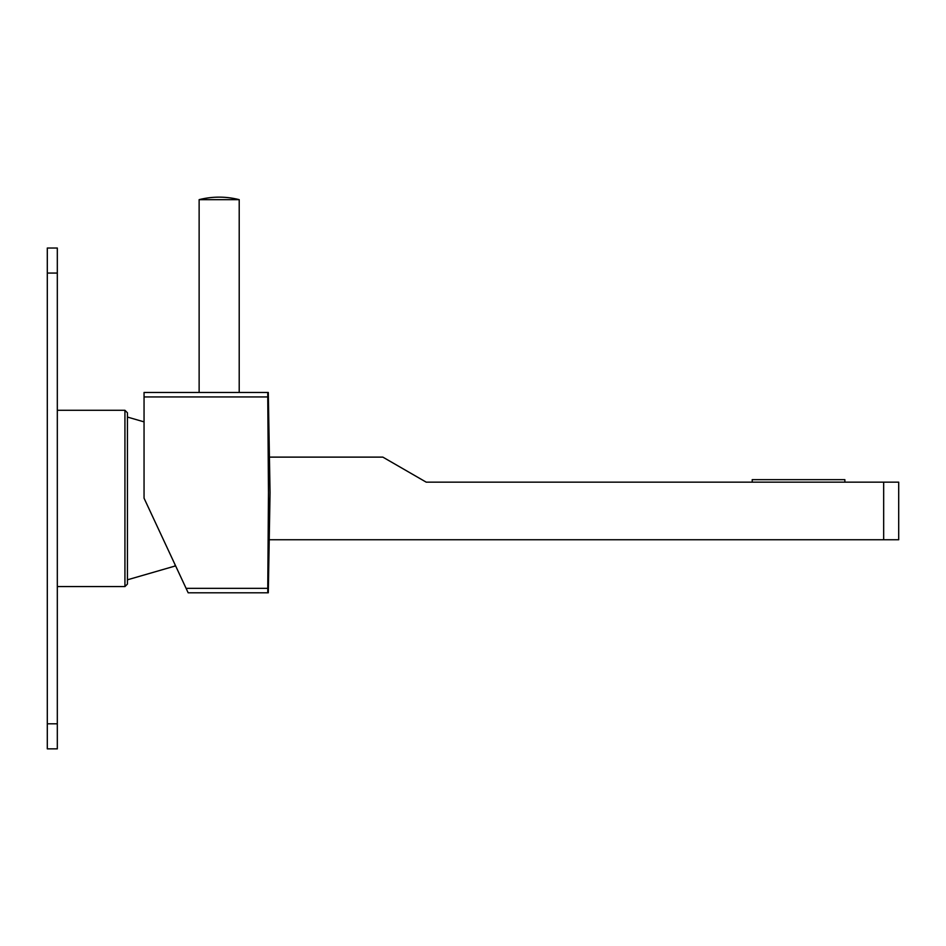 <?xml version="1.0" encoding="UTF-8"?>
<svg xmlns="http://www.w3.org/2000/svg" width="946" height="946" viewBox="0 0 946 946"><rect width="100%" height="100%" fill="white"/><g stroke="black" fill="none" stroke-linecap="round" stroke-linejoin="round"><path stroke-width="1.42" d="M267.978 569.799L267.753 592.799L188.171 592.799L144.052 498.187L144.052 392.472L267.753 392.472L267.753 396.942L144.052 396.942M186.078 588.329L267.753 588.329L268.475 492.641L267.753 397.119M268.475 497.478L268.333 530.907M267.978 415.672L268.475 490.004M239.208 199.653A81.38 81.38 0 0 0 199.133 199.653L239.208 199.653L239.208 392.472M127.426 579.815L175.01 566.051L175.01 564.585M124.931 586.579L124.931 410.292L127.426 412.799L127.426 584.072L124.931 586.579L57.316 586.579M883.67 482.164L898.7 482.164L898.7 539.752L883.67 539.752L883.67 482.164L426.22 482.164L382.846 457.119L269.421 457.119M57.316 723.808L57.316 748.854L47.3 748.854L47.3 248.029L57.316 248.029L57.316 723.808L47.3 723.808M883.67 539.752L269.22 539.752M844.861 482.164L844.861 479.657L752.212 479.657L752.212 482.164M57.316 273.063L47.3 273.063M268.297 392.472L270.048 492.641L268.297 592.799M199.133 199.653L199.133 392.472M144.052 421.869L127.426 417.056M124.931 410.292L57.316 410.292"/></g></svg>
